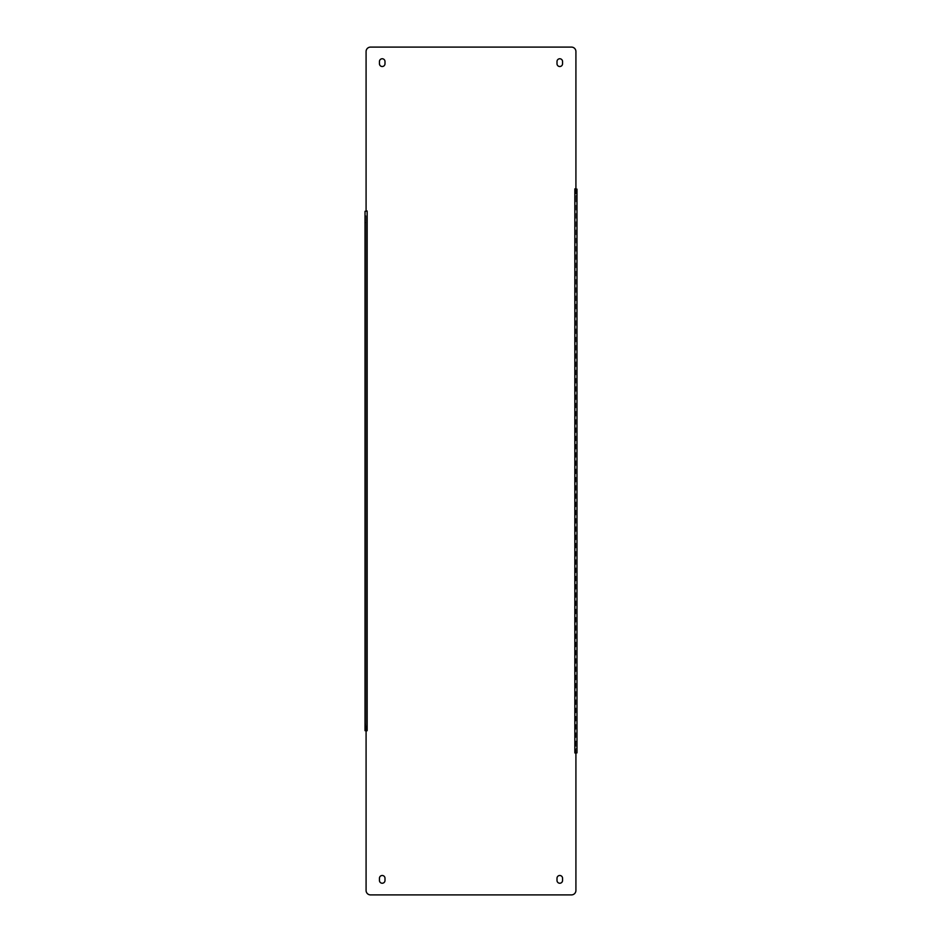 <?xml version="1.0" encoding="UTF-8"?>
<svg xmlns="http://www.w3.org/2000/svg" width="942" height="942" viewBox="0 0 942 942"><rect width="100%" height="100%" fill="white"/><g stroke="black" fill="none" stroke-linecap="round" stroke-linejoin="round"><path stroke-width="0.71" stroke-dasharray="4.71 3.53" d="M557.005 63.75L557.005 61.524A2.779 2.779 0 0 1 559.772 58.757A2.779 2.779 0 0 1 562.551 61.524L562.551 63.75A2.779 2.779 0 0 1 559.772 66.517A2.779 2.779 0 0 1 557.005 63.75M562.551 878.25L562.551 880.476A2.779 2.779 0 0 1 559.772 883.243A2.779 2.779 0 0 1 557.005 880.476L557.005 878.25A2.779 2.779 0 0 1 559.772 875.483A2.779 2.779 0 0 1 562.551 878.25M379.449 63.75L379.449 61.524A2.779 2.779 0 0 1 382.228 58.757A2.779 2.779 0 0 1 384.995 61.524L384.995 63.75A2.779 2.779 0 0 1 382.228 66.517A2.779 2.779 0 0 1 379.449 63.75M384.995 878.25L384.995 880.476A2.779 2.779 0 0 1 382.228 883.243A2.779 2.779 0 0 1 379.449 880.476L379.449 878.25A2.779 2.779 0 0 1 382.228 875.483A2.779 2.779 0 0 1 384.995 878.25M367.156 211.338L367.156 730.945L366.085 731.133L366.085 890.461A4.439 4.439 0 0 0 370.524 894.9L571.476 894.9A4.439 4.439 0 0 0 575.915 890.461L575.915 753.329L574.844 753.141L574.844 188.859L575.915 188.671L575.915 51.539A4.439 4.439 0 0 0 571.476 47.1L370.524 47.1A4.439 4.439 0 0 0 366.085 51.539L366.085 210.867L367.156 211.338L365.767 211.338M576.975 752.858L575.915 752.858L575.915 189.142L576.975 189.142M575.915 189.142L574.844 189.142M575.915 195.524L576.975 195.524L576.975 200.516L575.915 200.516L575.915 195.524L575.915 200.516M575.915 741.484L576.975 741.484L576.975 746.476L575.915 746.476L575.915 741.484L575.915 746.476M575.915 748.419L576.975 748.419L576.975 193.581L575.915 193.581L575.538 752.858L576.233 752.858M575.915 753.329L574.844 752.858M365.025 730.662L367.156 730.662M366.085 222.701L365.025 222.701L365.025 217.72L366.085 217.72L366.085 222.701L366.085 217.72M366.085 724.28L365.025 724.28L365.025 719.299L366.085 719.299L366.085 724.28L366.085 719.299M365.025 215.777L365.025 726.223L366.085 726.223L366.085 215.777L365.025 215.777M365.025 211.338L366.085 210.867M366.085 215.777L366.085 730.662"/><path stroke-width="1.41" d="M562.551 63.75A2.779 2.779 0 0 1 559.772 66.517A2.779 2.779 0 0 1 557.005 63.75L557.005 61.524A2.779 2.779 0 0 1 559.772 58.757A2.779 2.779 0 0 1 562.551 61.524L562.551 63.75M557.005 878.25A2.779 2.779 0 0 1 559.772 875.483A2.779 2.779 0 0 1 562.551 878.25L562.551 880.476A2.779 2.779 0 0 1 559.772 883.243A2.779 2.779 0 0 1 557.005 880.476L557.005 878.25M384.995 63.75A2.779 2.779 0 0 1 382.228 66.517A2.779 2.779 0 0 1 379.449 63.75L379.449 61.524A2.779 2.779 0 0 1 382.228 58.757A2.779 2.779 0 0 1 384.995 61.524L384.995 63.75M379.449 878.25A2.779 2.779 0 0 1 382.228 875.483A2.779 2.779 0 0 1 384.995 878.25L384.995 880.476A2.779 2.779 0 0 1 382.228 883.243A2.779 2.779 0 0 1 379.449 880.476L379.449 878.25M575.915 188.671L575.915 51.539A4.439 4.439 0 0 0 571.476 47.1L370.524 47.1A4.439 4.439 0 0 0 366.085 51.539L366.085 210.867L367.156 211.055L365.025 211.338L365.025 730.662L367.156 730.662L366.085 731.133L366.085 890.461A4.439 4.439 0 0 0 370.524 894.9L571.476 894.9A4.439 4.439 0 0 0 575.915 890.461L575.915 753.329L574.844 752.858L576.975 752.858L576.975 189.142L574.844 188.859L576.233 189.142M576.975 200.516L576.975 195.524M576.975 746.476L576.975 741.484M576.975 193.581L576.975 189.142M576.975 752.858L576.975 748.419M365.025 217.72L365.025 222.701M365.025 719.299L365.025 724.28M365.025 211.338L365.025 215.777M365.025 726.223L365.025 730.662M575.915 193.581L575.915 189.142M366.085 726.223L366.085 730.662M367.156 211.338L367.156 730.662M574.844 752.858L574.844 189.142"/></g></svg>
